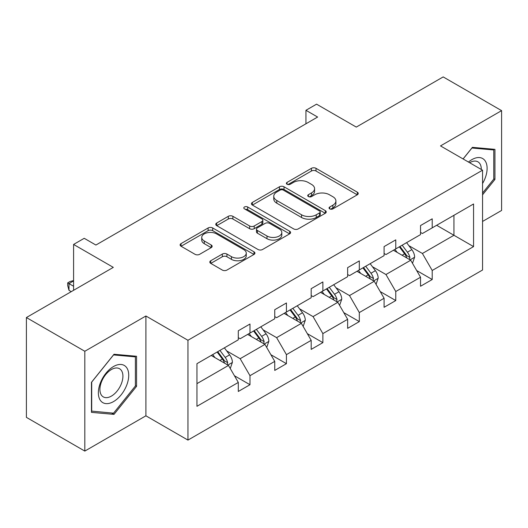 <?xml version="1.0" encoding="UTF-8"?>
<svg xmlns="http://www.w3.org/2000/svg" width="528" height="528" viewBox="0 0 528 528"><rect width="100%" height="100%" fill="white"/><g stroke="black" fill="none" stroke-linecap="round" stroke-linejoin="round"><path stroke-width="0.79" d="M329.716 208.87A2.27 1.313 0 0 0 332.924 208.87L357.291 194.806A3.241 1.874 0 0 0 358.241 193.479A3.241 1.874 0 0 0 357.291 192.152L316.015 168.326A3.241 1.874 0 0 0 311.428 168.326L287.06 182.391A2.27 1.313 0 0 0 286.394 183.315A2.27 1.313 0 0 0 287.06 184.246A2.27 1.313 0 0 0 290.275 184.246L293.423 182.424A10.375 5.993 0 0 1 308.101 182.424L311.54 184.411A10.375 5.993 0 0 1 314.582 188.648A10.375 5.993 0 0 1 311.54 192.885L308.392 194.707A2.27 1.313 0 0 0 307.725 195.631A2.27 1.313 0 0 0 308.392 196.555A2.27 1.313 0 0 0 311.599 196.555L314.754 194.74A10.375 5.993 0 0 1 329.426 194.74L332.871 196.726A10.375 5.993 0 0 1 335.907 200.957A10.375 5.993 0 0 1 332.871 205.194L329.716 207.016A2.27 1.313 0 0 0 329.05 207.946A2.27 1.313 0 0 0 329.716 208.87L329.716 207.016M482.559 221.443L501.6 210.454L501.6 110.636L443.19 76.916L356.281 127.09L316.569 104.161L305.936 110.299L305.936 123.79M84.81 451.084L145.9 415.813L145.9 315.995L84.81 351.272L84.81 451.084L26.4 417.364L26.4 317.546L113.309 267.373L73.59 244.444L73.59 290.301M84.81 351.272L26.4 317.546M210.758 260.74A3.241 1.874 0 0 0 209.807 262.06A3.241 1.874 0 0 0 210.758 263.386L222.334 270.072A3.241 1.874 0 0 0 226.921 270.072L253.981 254.45A3.241 1.874 0 0 0 254.932 253.123A3.241 1.874 0 0 0 253.981 251.803L212.705 227.971A3.241 1.874 0 0 0 208.118 227.971L181.058 243.593A3.241 1.874 0 0 0 180.107 244.919A3.241 1.874 0 0 0 181.058 246.239L195.043 254.318A3.241 1.874 0 0 0 199.63 254.318L211.213 247.632A3.241 1.874 0 0 0 212.164 246.305A3.241 1.874 0 0 0 211.213 244.985L204.277 240.979A8.672 5.009 0 0 1 201.736 237.435A8.672 5.009 0 0 1 207.088 232.808A8.672 5.009 0 0 1 216.546 233.891L243.718 249.586A8.672 5.009 0 0 1 246.259 253.123A8.672 5.009 0 0 1 240.907 257.75A8.672 5.009 0 0 1 231.449 256.667L226.921 254.054A3.241 1.874 0 0 0 222.334 254.054L210.758 260.74L210.758 263.386M73.59 244.444L84.223 238.306L95.905 245.045L317.618 117.044L305.936 110.299M145.9 315.995L187.955 340.276L482.559 170.188L482.559 270.006L187.955 440.095L187.955 340.276M501.6 110.636L440.504 145.906L482.559 170.188M293.654 228.895A3.241 1.874 0 0 0 298.241 228.895L325.301 213.272A3.241 1.874 0 0 0 326.251 211.946A3.241 1.874 0 0 0 325.301 210.626L284.024 186.793A3.241 1.874 0 0 0 279.437 186.793L252.377 202.415A3.241 1.874 0 0 0 251.427 203.742A3.241 1.874 0 0 0 252.377 205.062L293.654 228.895M245.375 209.359A2.27 1.313 0 0 1 247.678 209.682L247.678 206.983L289.641 231.211A3.241 1.874 0 0 1 290.591 232.538A3.241 1.874 0 0 1 289.641 233.858L262.581 249.487A3.241 1.874 0 0 1 257.994 249.487L216.718 225.654L216.718 223.007A3.241 1.874 0 0 0 215.767 224.327A3.241 1.874 0 0 0 216.718 225.654M216.718 223.007L228.301 216.315A3.241 1.874 0 0 1 232.881 216.315L249.625 225.984A3.241 1.874 0 0 0 254.212 225.984L261.895 221.549A3.241 1.874 0 0 0 262.845 220.222A3.241 1.874 0 0 0 261.895 218.902L244.464 208.837A2.27 1.313 0 0 1 243.797 207.913A2.27 1.313 0 0 1 245.203 206.699A2.27 1.313 0 0 1 247.678 206.983M196.951 363.68L238.3 339.808L238.3 330.766L249.982 324.02L249.982 333.062L274.745 318.76L274.745 309.725L286.427 302.98L286.427 312.022L311.19 297.719L311.19 288.684L322.872 281.939L322.872 290.974L347.642 276.679L347.642 267.643L359.317 260.898L359.317 269.933L384.087 255.638L384.087 246.602L395.769 239.857L395.769 248.893L420.532 234.597L420.532 225.555L432.214 218.816L432.214 227.852L473.563 203.973L473.563 246.602L432.214 270.475L432.214 279.51L420.532 286.255L420.532 277.22L395.769 291.515L395.769 300.551L384.087 307.296L384.087 298.261L359.317 312.556L359.317 321.598L347.642 328.343L347.642 319.301L322.872 333.604L322.872 342.639L311.19 349.384L311.19 340.342L286.427 354.644L286.427 363.68L274.745 370.425L274.745 361.39L249.982 375.685L249.982 384.721L238.3 391.466L238.3 382.43L196.951 406.303L196.951 363.68M247.645 334.409L264.937 344.388L240.167 358.69L226.651 350.882M240.167 358.69L249.982 375.685M264.937 344.388L274.745 361.39M238.3 337.649L240.167 338.725L249.982 333.062M284.09 313.368L301.382 323.347L276.619 337.649L263.096 329.842M276.619 337.649L286.427 354.644M301.382 323.347L311.19 340.342M274.745 316.602L276.619 317.684L286.427 312.022M320.536 292.327L337.828 302.306L313.064 316.602L299.541 308.801M313.064 316.602L322.872 333.604M337.828 302.306L347.642 319.301M311.19 295.561L313.064 296.644L322.872 290.974M356.981 271.286L374.273 281.266L349.51 295.561L335.986 287.753M349.51 295.561L359.317 312.556M374.273 281.266L384.087 298.261M347.642 274.52L349.51 275.603L359.317 269.933M393.433 250.239L410.718 260.225L385.955 274.52L372.431 266.713M385.955 274.52L395.769 291.515M410.718 260.225L420.532 277.22M384.087 253.48L385.955 254.555L395.769 248.893M436.649 225.291L453.941 235.27L422.4 253.48L408.877 245.672M422.4 253.48L432.214 270.475M473.563 246.602L453.941 235.27L453.941 215.305L473.563 203.973M145.9 415.813L187.955 440.095M420.532 232.439L422.4 233.515L432.214 227.852M196.951 383.645L228.485 365.435L211.2 355.45M228.485 365.435L238.3 382.43M416.678 270.541L432.214 279.51M380.233 291.581L395.769 300.551M343.787 312.629L359.317 321.598M307.336 333.67L322.872 342.639M270.89 354.71L286.427 363.68M234.445 375.751L249.982 384.721M482.559 194.819L494.941 179.421L494.941 149.358L472.395 147.345L463.076 158.941M136.554 386.331L136.554 356.268L114.008 354.255L91.463 382.305L91.463 412.361L114.008 414.374L136.554 386.331L135.386 385.658M330.62 209.194L332.871 207.893A10.375 5.993 0 0 0 335.907 203.656L335.907 200.957M314.582 188.648L314.582 191.347A10.375 5.993 0 0 1 311.54 195.584L309.296 196.878M357.245 194.825L316.015 171.019A3.241 1.874 0 0 0 311.428 171.019L287.971 184.562M325.255 213.299L284.024 189.493A3.241 1.874 0 0 0 279.437 189.493L252.417 205.088M319.565 212.876A2.27 1.313 0 0 0 320.232 211.946A2.27 1.313 0 0 0 319.565 211.022L283.338 190.106A2.27 1.313 0 0 0 280.124 190.106L276.797 192.02A10.375 5.993 0 0 0 273.761 196.258A10.375 5.993 0 0 0 276.797 200.495L301.567 214.797A10.375 5.993 0 0 0 316.246 214.797L319.565 212.876L319.565 215.576A2.27 1.313 0 0 0 320.232 214.645L320.232 211.946M273.761 196.258L273.761 198.957A10.375 5.993 0 0 0 276.797 203.194L276.797 200.495M319.565 215.576L316.246 217.496A10.375 5.993 0 0 1 301.567 217.496L276.797 203.194M216.757 225.68L228.301 219.014L228.301 216.315M262.845 220.222L262.845 222.922A3.241 1.874 0 0 1 261.895 224.248L254.212 228.683A3.241 1.874 0 0 1 249.625 228.683L232.881 219.014A3.241 1.874 0 0 0 228.301 219.014M247.678 209.682L289.601 233.884M266.996 236.009A8.672 5.009 0 0 0 276.448 237.098A8.672 5.009 0 0 0 281.807 232.472A8.672 5.009 0 0 0 279.266 228.928L269.689 223.403A3.241 1.874 0 0 0 265.102 223.403L257.42 227.839A3.241 1.874 0 0 0 256.469 229.159A3.241 1.874 0 0 0 257.42 230.485L266.996 236.009L266.996 238.709A8.672 5.009 0 0 0 276.448 239.798A8.672 5.009 0 0 0 281.807 235.171L281.807 232.472M256.469 229.159L256.469 231.858A3.241 1.874 0 0 0 257.42 233.185L257.42 230.485M266.996 238.709L257.42 233.185M246.259 253.123L246.259 255.823A8.672 5.009 0 0 1 240.907 260.449A8.672 5.009 0 0 1 231.449 259.367L226.921 256.747A3.241 1.874 0 0 0 222.334 256.747L210.797 263.413M201.736 237.435L201.736 240.134A8.672 5.009 0 0 0 204.277 243.672L204.277 240.979M211.167 247.658L204.277 243.672M253.942 254.476L212.705 230.67A3.241 1.874 0 0 0 208.118 230.67L181.097 246.266M493.772 178.741L494.941 179.421M111.626 413.002L114.008 414.374M412.493 263.3L414.645 257.096A8.758 5.056 -120 0 0 411.847 249.638L406.606 242.636M397.195 252.417L394.924 249.381M409.424 259.479L409.913 257.466A8.758 5.056 -120 0 0 407.411 252.199L402.164 245.197M399.973 246.464L405.742 254.173A4.462 2.574 60 0 1 406.553 255.526L409.913 257.466M399.359 246.82L404.606 253.816A8.758 5.056 60 0 1 406.784 257.954M376.048 284.341L378.193 278.137A8.758 5.056 -120 0 0 375.401 270.679L370.154 263.677M360.749 273.458L358.479 270.422M372.979 280.52L373.468 278.507A8.758 5.056 -120 0 0 370.966 273.24L365.719 266.244M363.528 267.505L369.296 275.213A4.462 2.574 60 0 1 370.108 276.566L373.468 278.507M362.914 267.861L368.161 274.864A8.758 5.056 60 0 1 370.339 278.995M339.603 305.382L341.748 299.178A8.758 5.056 -120 0 0 338.956 291.72L333.709 284.717M324.304 294.499L322.027 291.463M336.534 301.561L337.022 299.548A8.758 5.056 -120 0 0 334.514 294.287L329.274 287.285M327.076 288.552L332.851 296.254A4.462 2.574 60 0 1 333.663 297.607L337.022 299.548M326.469 288.902L331.716 295.904A8.758 5.056 60 0 1 333.894 300.036M482.559 183.52A21.476 12.401 120 0 0 485.08 178.312A21.476 12.401 120 0 0 484.123 159.647A21.476 12.401 120 0 0 468.475 162.056M481.298 169.455A16.262 9.385 120 0 0 477.932 161.825A16.262 9.385 120 0 0 469.636 162.723M463.122 158.968L471.926 148.012L493.772 149.959L493.772 179.084L482.559 193.037M492.327 149.127L493.772 149.959M126.694 385.222A21.476 12.401 120 0 0 121.136 364.478A21.476 12.401 120 0 0 100.393 382.873A21.476 12.401 120 0 0 105.95 403.616A21.476 12.401 120 0 0 126.694 385.222M121.374 383.704A16.262 9.385 120 0 0 119.546 368.735A16.262 9.385 120 0 0 101.455 381.929A16.262 9.385 120 0 0 103.283 396.898A16.262 9.385 120 0 0 121.374 383.704M91.7 411.22L91.7 382.094L113.546 354.922L135.386 356.875L135.386 386.001L113.546 413.173L91.463 411.088M133.94 356.037L135.386 356.875M303.158 326.423L305.303 320.219A8.758 5.056 -120 0 0 302.511 312.761L297.264 305.765M287.859 315.539L285.582 312.503M300.089 322.601L300.577 320.595A8.758 5.056 -120 0 0 298.069 315.328L292.829 308.326M290.631 309.593L296.406 317.295A4.462 2.574 60 0 1 297.218 318.655L300.577 320.595M290.024 309.943L295.271 316.945A8.758 5.056 60 0 1 297.449 321.077M266.713 347.464L268.858 341.26A8.758 5.056 -120 0 0 266.066 333.808L260.819 326.806M251.414 336.587L249.137 333.551M263.644 343.642L264.132 341.636A8.758 5.056 -120 0 0 261.624 336.369L256.377 329.366M254.186 330.634L259.961 338.336A4.462 2.574 60 0 1 260.773 339.695L264.132 341.636M253.579 330.983L258.819 337.986A8.758 5.056 60 0 1 261.004 342.124M230.267 368.511L232.412 362.3A8.758 5.056 -120 0 0 229.621 354.849L224.374 347.846M214.969 357.628L212.692 354.592M73.59 280.942L68.99 283.602L68.99 290.341L71.254 291.654M227.198 364.69L227.687 362.677A8.758 5.056 -120 0 0 225.179 357.41L219.932 350.407M217.741 351.674L223.516 359.383A4.462 2.574 60 0 1 224.321 360.736L227.687 362.677M217.133 352.024L222.374 359.027A8.758 5.056 60 0 1 224.558 363.165M68.99 290.341L67.703 285.556L67.703 282.856L73.59 286.255M67.703 282.856L70.039 281.51L73.59 280.559M332.871 207.893L332.871 205.194M308.392 196.555L308.392 194.707M311.54 195.584L311.54 192.885M287.06 184.246L287.06 182.391M311.428 171.019L311.428 168.326M316.015 171.019L316.015 168.326M357.291 194.806L357.291 192.152M252.377 205.062L252.377 202.415M279.437 189.493L279.437 186.793M284.024 189.493L284.024 186.793M325.301 213.272L325.301 210.626M301.567 217.496L301.567 214.797M316.246 217.496L316.246 214.797M232.881 219.014L232.881 216.315M249.625 228.683L249.625 225.984M254.212 228.683L254.212 225.984M261.895 224.248L261.895 221.549M289.641 233.858L289.641 231.211M222.334 256.747L222.334 254.054M226.921 256.747L226.921 254.054M231.449 259.367L231.449 256.667M211.213 247.632L211.213 244.985M181.058 246.239L181.058 243.593M208.118 230.67L208.118 227.971M212.705 230.67L212.705 227.971M253.981 254.45L253.981 251.803M410.091 259.862L414.586 257.261M407.411 252.199L411.847 249.638M402.118 255.255L404.606 253.816M373.639 280.903L378.14 278.302M370.966 273.24L375.401 270.679M365.673 276.296L368.161 274.864M337.194 301.943L341.695 299.35M334.514 294.287L338.956 291.72M329.221 297.343L331.716 295.904M300.749 322.984L305.25 320.39M298.069 315.328L302.511 312.761M292.776 318.384L295.271 316.945M264.304 344.025L268.798 341.431M261.624 336.369L266.066 333.808M256.331 339.425L258.819 337.986M227.858 365.066L232.353 362.472M225.179 357.41L229.621 354.849M219.886 360.466L222.374 359.027"/></g></svg>
